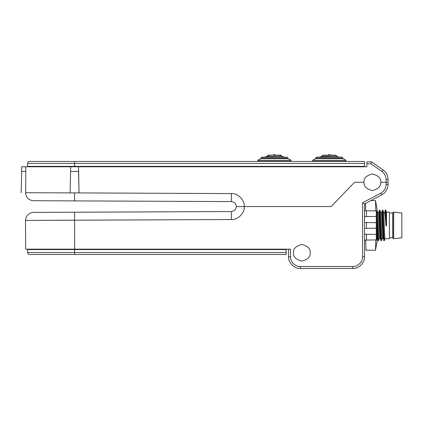 <?xml version="1.0" encoding="UTF-8"?>
<svg xmlns="http://www.w3.org/2000/svg" width="423" height="423" viewBox="0 0 423 423"><rect width="100%" height="100%" fill="white"/><g stroke="black" fill="none" stroke-linecap="round" stroke-linejoin="round"><path stroke-width="0.63" d="M375.82 239.915L375.476 250.242L376.972 242.405L376.972 208.433L375.476 200.597L375.82 210.924M386.49 225.819L385.993 225.819L385.242 210.094L385.739 210.094L386.474 212.15L385.744 210.099L386.49 225.819L386.474 212.15L389.409 212.15L389.409 238.688L385.004 238.688C384.512 239.508 384.021 211.331 383.534 212.15M385.993 225.819C385.501 217.559 385.009 213.002 384.512 212.15L383.555 212.15M376.972 238.688L377.052 221.752M380.436 235.495L380.103 238.688L379.124 238.688C378.638 239.508 378.146 211.331 377.654 212.15M380.103 238.688C379.616 239.508 379.124 211.331 378.638 212.15L377.676 212.15M383.301 236.721L383.042 238.688L382.064 238.688C381.572 239.508 381.086 211.331 380.594 212.15M383.042 238.688C382.556 239.508 382.064 211.331 381.572 212.15L380.615 212.15M377.501 235.495L377.168 238.688M379.991 221.752L379.616 232.021M389.409 237.821L392.655 237.821L393.506 238.672L393.506 212.166L392.655 213.018L392.655 237.821M389.409 213.018L392.655 213.018M393.67 212.108L393.67 238.731L401.85 237.821L401.85 213.018L393.506 212.166M381.832 214.117L382.651 214.117M385.02 214.117L385.559 214.117M382.783 236.721L383.428 236.721M385.475 212.483L385.395 214.117M385.046 238.625L384.274 240.745L383.904 236.256L382.841 210.146L382.307 210.094L381.958 214.117M382.556 212.187L382.455 214.117M382.106 238.625L381.335 240.745L380.964 236.256L379.902 210.146L379.368 210.094L378.971 215.344M379.616 212.187L379.241 221.752M379.172 238.625L378.395 240.745L378.03 236.256L376.972 210.168L377.702 212.214M385.242 210.094L384.925 213.456M384.274 240.745L383.772 240.745L383.407 236.256L382.307 210.094M381.335 240.745L380.837 240.745L380.467 236.256L379.368 210.094M378.395 240.745L377.898 240.745L377.528 236.256L376.972 219.31M365.657 240.09L366.022 250.242L375.476 250.242M370.855 200.597L375.476 200.597L375.873 203.082M365.657 210.744L365.594 203.368L365.657 210.744M293.52 252.79C293.044 256.729 295.82 259.505 301.842 261.118C307.865 259.505 310.641 256.729 310.17 252.79C310.641 248.856 307.865 246.08 301.842 244.468C295.82 246.08 293.044 248.856 293.52 252.79M25.623 192.724L79.075 192.914L78.519 171.468L70.874 171.468M25.713 192.724L25.782 166.768L366.884 166.768L366.884 161.872L371.584 161.872L383.021 169.872C386.252 172.267 387.928 175.482 388.039 179.5L388.039 182.271L388.039 179.5L386.083 179.495C385.988 176.142 384.592 173.467 381.9 171.468L370.966 163.823L366.884 163.823M70.683 166.768L70.123 192.883L70.683 166.768L74.601 166.768M25.761 171.468L21.705 171.468L21.705 166.768L25.782 166.768M242.797 206.556L236.298 206.556C235.986 203.569 234.331 201.908 231.339 201.581L74.564 200.899L231.339 201.581L231.376 193.586C237.715 193.052 244.743 200.031 244.261 206.376L244.261 206.741C244.743 213.086 237.715 220.066 231.376 219.537L231.339 211.537C234.331 211.214 235.986 209.554 236.298 206.561L331.172 206.561L354.564 182.271L364.039 182.271C363.569 186.205 366.344 188.981 372.367 190.593C378.389 188.981 381.165 186.205 380.695 182.271C381.165 178.332 378.389 175.556 372.367 173.943C366.344 175.556 363.569 178.332 364.039 182.271M231.376 219.537L25.512 220.399L74.601 220.219L74.601 249.173L290.479 249.173L290.516 256.761L288.555 256.761C288.058 262.561 294.508 268.986 300.309 268.462C294.508 268.986 288.058 262.561 288.555 256.761L288.523 249.173M352.777 266.516L352.777 268.462C358.593 268.991 365.054 262.524 364.531 256.708C365.054 262.524 358.593 268.991 352.777 268.462L300.309 268.462L300.309 266.516L352.777 266.516C357.625 266.95 363.008 261.567 362.574 256.719L362.574 202.754L380.848 193.126C384.184 191.196 385.929 188.309 386.083 184.46L386.083 182.271L388.039 182.271L388.039 184.449C387.854 189.07 385.765 192.534 381.763 194.85L364.531 203.928L364.531 256.708L362.574 256.719M379.494 196.045L381.763 194.85L380.848 193.126M364.531 203.928L362.574 202.754M386.083 179.495L386.083 182.271L380.695 182.271M381.9 171.468L383.021 169.872L371.584 161.872L370.966 163.823M74.601 249.173L25.634 249.173L25.512 220.399C25.967 215.566 28.605 212.901 33.438 212.404M62.847 200.846L74.564 200.899L62.847 200.846M74.564 200.899L33.438 200.719L74.564 200.899L33.438 200.719L74.564 200.899L74.601 192.899L231.376 193.586M74.601 220.219L74.564 212.224L33.438 212.404L231.339 211.537L86.355 212.172M79.075 192.914L78.519 166.768M376.285 216.396L366.492 216.571L366.492 210.76L376.285 210.929L376.285 228.15L364.531 228.357M366.492 228.325L366.492 222.514L364.531 222.482M366.492 222.514L376.285 222.683M376.285 228.15L376.285 239.904L364.531 240.111M366.492 240.079L366.492 234.268L364.531 234.236M366.492 234.268L376.285 234.437M366.492 210.76L364.531 210.728M366.492 216.571L364.531 216.602M364.531 161.464L364.531 166.361L27.585 166.361L27.585 163.421C27.701 162.231 28.352 161.581 29.541 161.464L364.531 161.464M286.17 252.515L286.17 254.477L29.541 254.477C28.352 254.36 27.701 253.71 27.585 252.515L286.17 252.515L286.17 249.581L74.601 249.581L74.601 254.477M27.585 252.515L27.585 249.581L74.601 249.581M312.634 161.464A0.978 0.978 0 0 1 312.618 161.285L312.618 160.306A31.344 31.344 0 0 1 315.754 158.577L342.789 158.577L342.789 158.133A0.978 0.978 0 0 0 341.805 157.15L316.732 157.15A0.978 0.978 0 0 0 315.754 158.133L342.789 158.133M312.618 161.285L345.919 161.285L345.919 160.306A31.344 31.344 0 0 0 342.789 158.577M315.754 158.577L315.754 158.133M319.27 157.15A31.344 31.344 0 0 1 322.019 156.367L336.518 156.15A0.978 0.978 0 0 0 335.539 155.167L323.003 155.167A0.978 0.978 0 0 0 322.019 156.15L336.518 156.15M339.267 157.15A31.344 31.344 0 0 0 336.518 156.367M328.354 155.167A0.978 0.978 0 0 1 330.183 155.167M312.618 160.306L345.919 160.306M257.766 161.285L291.066 161.285L291.066 160.306L257.766 160.306L257.766 161.285A0.978 0.978 0 0 0 257.781 161.464M257.766 160.306A31.344 31.344 0 0 1 260.901 158.577L287.936 158.577L286.953 157.15L261.879 157.15L260.901 158.133L287.936 158.133M291.066 160.306A31.344 31.344 0 0 0 287.936 158.577M264.417 157.15A31.344 31.344 0 0 1 267.167 156.367L281.665 156.15C281.269 155.31 280.946 154.982 280.687 155.167L275.331 155.167A0.978 0.978 0 0 0 273.501 155.167M284.415 157.15A31.344 31.344 0 0 0 281.665 156.367M290.516 256.761C290.104 261.599 295.476 266.95 300.309 266.516M388.039 184.449L386.083 184.46M74.601 161.464L74.601 166.361M364.531 163.421L27.585 163.421M267.167 156.367L281.665 156.15M382.841 210.146L383.576 212.214M379.902 210.146L380.637 212.214M21.705 171.468L21.15 192.703M25.512 192.719C25.967 197.557 28.605 200.222 33.438 200.719M279.725 155.965L280.687 155.167L268.15 155.167L267.167 156.15M269.113 155.965L268.15 155.167M260.901 158.577L260.901 158.133"/></g></svg>
